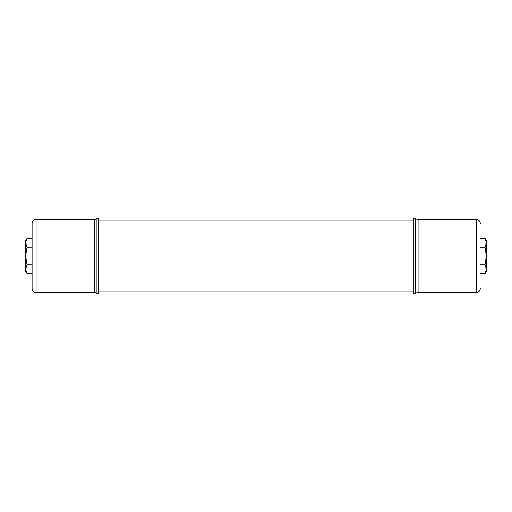 <?xml version="1.0" encoding="UTF-8"?>
<svg xmlns="http://www.w3.org/2000/svg" width="512" height="512" viewBox="0 0 512 512"><rect width="100%" height="100%" fill="white"/><g stroke="black" fill="none" stroke-linecap="round" stroke-linejoin="round"><path stroke-width="0.77" d="M96.934 218.157L96.934 293.843A3.418 3.418 0 0 0 94.298 292.602L94.298 219.398A3.418 3.418 0 0 0 96.934 218.157L98.509 218.157L98.509 293.843L96.934 293.843M32.096 223.494L32.096 288.595C32.333 291.027 33.664 292.365 36.096 292.602L94.298 292.602M415.456 293.843L415.456 218.157A3.418 3.418 0 0 0 418.093 219.398L418.093 292.602A3.418 3.418 0 0 0 415.456 293.843L413.888 293.843L413.888 218.157L415.456 218.157M480.294 223.494L480.294 223.405C480.058 220.973 478.726 219.635 476.294 219.398L418.093 219.398M480.294 264.813L485.037 264.813L486.4 256L485.037 247.187L486.4 242.784L485.037 238.381L480.294 238.381M480.294 247.187L485.037 247.187M480.294 273.619L485.037 273.619L486.4 269.216L485.037 264.813M485.037 273.619L486.4 271.258L486.4 240.742L485.037 238.381M26.278 239.859L27.066 238.394L25.6 242.784L27.066 247.219L25.6 256L27.066 264.826L25.6 269.216L27.066 273.619L32.096 273.619M32.096 238.381L27.066 238.381L25.6 240.742L25.6 271.258L27.066 273.606M32.096 247.187L27.066 247.187M32.096 264.813L27.066 264.813M32.096 223.405C32.333 220.973 33.664 219.635 36.096 219.398L36.096 292.602M480.294 288.595C480.058 291.027 478.726 292.365 476.294 292.602L476.294 219.398M413.888 220.902L98.509 220.902M413.888 291.098L98.509 291.098M36.096 219.398L94.298 219.398M476.294 292.602L418.093 292.602"/></g></svg>
